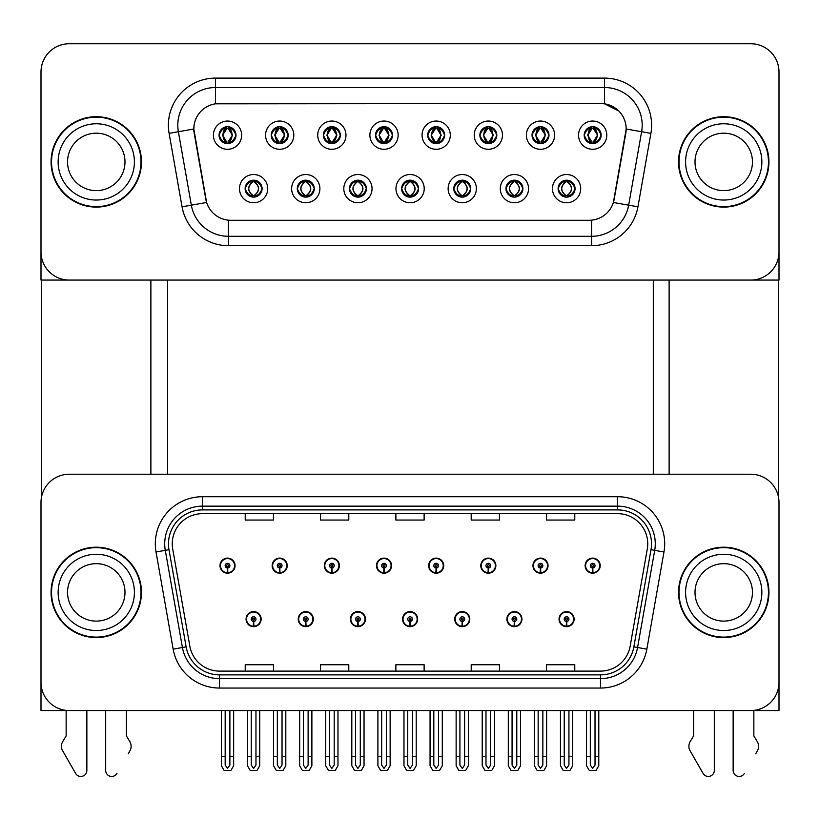 <?xml version="1.0" encoding="UTF-8"?>
<svg xmlns="http://www.w3.org/2000/svg" width="820" height="820" viewBox="0 0 820 820"><rect width="100%" height="100%" fill="white"/><g stroke="black" fill="none" stroke-linecap="round" stroke-linejoin="round"><path stroke-width="1.23" d="M402.558 619.131A7.534 7.534 0 0 0 410.092 626.664A7.534 7.534 0 0 0 417.626 619.131A7.534 7.534 0 0 0 410.092 611.597A7.534 7.534 0 0 0 402.558 619.131M454.721 619.131A7.534 7.534 0 0 0 462.254 626.664A7.534 7.534 0 0 0 469.788 619.131A7.534 7.534 0 0 0 462.254 611.597A7.534 7.534 0 0 0 454.721 619.131M350.396 619.131A7.534 7.534 0 0 0 357.93 626.664A7.534 7.534 0 0 0 365.464 619.131A7.534 7.534 0 0 0 357.93 611.597A7.534 7.534 0 0 0 350.396 619.131M298.234 619.131A7.534 7.534 0 0 0 305.768 626.664A7.534 7.534 0 0 0 313.301 619.131A7.534 7.534 0 0 0 305.768 611.597A7.534 7.534 0 0 0 298.234 619.131M246.072 619.131A7.534 7.534 0 0 0 253.605 626.664A7.534 7.534 0 0 0 261.139 619.131A7.534 7.534 0 0 0 253.605 611.597A7.534 7.534 0 0 0 246.072 619.131M506.883 619.131A7.534 7.534 0 0 0 514.417 626.664A7.534 7.534 0 0 0 521.951 619.131A7.534 7.534 0 0 0 514.417 611.597A7.534 7.534 0 0 0 506.883 619.131M532.969 565.646A7.534 7.534 0 0 0 540.503 573.18A7.534 7.534 0 0 0 548.037 565.646A7.534 7.534 0 0 0 540.503 558.112A7.534 7.534 0 0 0 532.969 565.646M480.807 565.646A7.534 7.534 0 0 0 488.341 573.18A7.534 7.534 0 0 0 495.874 565.646A7.534 7.534 0 0 0 488.341 558.112A7.534 7.534 0 0 0 480.807 565.646M428.645 565.646A7.534 7.534 0 0 0 436.178 573.18A7.534 7.534 0 0 0 443.712 565.646A7.534 7.534 0 0 0 436.178 558.112A7.534 7.534 0 0 0 428.645 565.646M376.482 565.646A7.534 7.534 0 0 0 384.016 573.18A7.534 7.534 0 0 0 391.55 565.646A7.534 7.534 0 0 0 384.016 558.112A7.534 7.534 0 0 0 376.482 565.646M324.32 565.646A7.534 7.534 0 0 0 331.854 573.18A7.534 7.534 0 0 0 339.377 565.646A7.534 7.534 0 0 0 331.854 558.112A7.534 7.534 0 0 0 324.32 565.646M272.158 565.646A7.534 7.534 0 0 0 279.692 573.18A7.534 7.534 0 0 0 287.215 565.646A7.534 7.534 0 0 0 279.692 558.112A7.534 7.534 0 0 0 272.158 565.646M219.996 565.646A7.534 7.534 0 0 0 227.519 573.18A7.534 7.534 0 0 0 235.053 565.646A7.534 7.534 0 0 0 227.519 558.112A7.534 7.534 0 0 0 219.996 565.646M559.045 619.131A7.534 7.534 0 0 0 566.579 626.664A7.534 7.534 0 0 0 574.113 619.131A7.534 7.534 0 0 0 566.579 611.597A7.534 7.534 0 0 0 559.045 619.131M585.131 565.646A7.534 7.534 0 0 0 592.665 573.18A7.534 7.534 0 0 0 600.199 565.646A7.534 7.534 0 0 0 592.665 558.112A7.534 7.534 0 0 0 585.131 565.646M779 710.561L779 502.465A28.249 28.249 0 0 0 750.751 474.226L69.249 474.226A28.249 28.249 0 0 0 41 502.465L41 710.561L779 710.561M167.639 280.071L167.639 474.226M653.304 280.071L653.304 474.226M219.053 135.167A8.477 8.477 0 0 0 227.519 143.643A8.477 8.477 0 0 0 235.996 135.167A8.477 8.477 0 0 0 227.519 126.69A8.477 8.477 0 0 0 219.053 135.167L219.124 135.167C220.805 130.554 222.999 128.268 225.725 128.32L225.151 127.028M213.405 135.167A14.124 14.124 0 0 0 227.519 149.291A14.124 14.124 0 0 0 241.644 135.167A14.124 14.124 0 0 0 227.519 121.042A14.124 14.124 0 0 0 213.405 135.167M349.453 188.641A8.477 8.477 0 0 0 357.93 197.118A8.477 8.477 0 0 0 366.407 188.641A8.477 8.477 0 0 0 357.93 180.174A8.477 8.477 0 0 0 349.453 188.641L349.535 188.641C351.144 193.212 353.338 195.488 356.136 195.498L357.141 195.498C351.534 190.927 351.534 186.365 357.141 181.794L356.136 181.794C353.389 181.743 351.196 184.028 349.535 188.641M343.805 188.641A14.124 14.124 0 0 0 357.93 202.765A14.124 14.124 0 0 0 372.054 188.641A14.124 14.124 0 0 0 357.93 174.527A14.124 14.124 0 0 0 343.805 188.641M297.291 188.641A8.477 8.477 0 0 0 305.768 197.118A8.477 8.477 0 0 0 314.244 188.641A8.477 8.477 0 0 0 305.768 180.174A8.477 8.477 0 0 0 297.291 188.641L297.373 188.641C298.982 193.212 301.176 195.488 303.974 195.498L304.978 195.498C299.372 190.927 299.372 186.365 304.978 181.794L303.974 181.794C301.227 181.743 299.034 184.028 297.373 188.641M291.643 188.641A14.124 14.124 0 0 0 305.768 202.765A14.124 14.124 0 0 0 319.892 188.641A14.124 14.124 0 0 0 305.768 174.527A14.124 14.124 0 0 0 291.643 188.641M505.95 188.641A8.477 8.477 0 0 0 514.417 197.118A8.477 8.477 0 0 0 522.893 188.641A8.477 8.477 0 0 0 514.417 180.174A8.477 8.477 0 0 0 505.95 188.641L506.022 188.641C507.631 193.212 509.835 195.488 512.633 195.498L513.627 195.498C508.021 190.927 508.021 186.365 513.627 181.794L512.633 181.794C509.886 181.743 507.682 184.028 506.022 188.641M500.292 188.641A14.124 14.124 0 0 0 514.417 202.765A14.124 14.124 0 0 0 528.541 188.641A14.124 14.124 0 0 0 514.417 174.527A14.124 14.124 0 0 0 500.292 188.641M427.702 135.167A8.477 8.477 0 0 0 436.178 143.643A8.477 8.477 0 0 0 444.645 135.167A8.477 8.477 0 0 0 436.178 126.69A8.477 8.477 0 0 0 427.702 135.167L427.784 135.167C429.454 130.554 431.658 128.268 434.385 128.32L433.811 127.028M422.054 135.167A14.124 14.124 0 0 0 436.178 149.291A14.124 14.124 0 0 0 450.303 135.167A14.124 14.124 0 0 0 436.178 121.042A14.124 14.124 0 0 0 422.054 135.167M532.026 135.167A8.477 8.477 0 0 0 540.503 143.643A8.477 8.477 0 0 0 548.98 135.167A8.477 8.477 0 0 0 540.503 126.69A8.477 8.477 0 0 0 532.026 135.167L532.108 135.167C533.779 130.554 535.983 128.268 538.709 128.32L538.135 127.028M526.378 135.167A14.124 14.124 0 0 0 540.503 149.291A14.124 14.124 0 0 0 554.627 135.167A14.124 14.124 0 0 0 540.503 121.042A14.124 14.124 0 0 0 526.378 135.167M245.129 188.641A8.477 8.477 0 0 0 253.605 197.118A8.477 8.477 0 0 0 262.082 188.641A8.477 8.477 0 0 0 253.605 180.174A8.477 8.477 0 0 0 245.129 188.641L245.211 188.641C246.82 193.212 249.013 195.488 251.812 195.498L252.816 195.498C247.209 190.927 247.209 186.365 252.816 181.794L251.812 181.794C249.065 181.743 246.861 184.028 245.211 188.641M239.481 188.641A14.124 14.124 0 0 0 253.605 202.765A14.124 14.124 0 0 0 267.73 188.641A14.124 14.124 0 0 0 253.605 174.527A14.124 14.124 0 0 0 239.481 188.641M375.539 135.167A8.477 8.477 0 0 0 384.016 143.643A8.477 8.477 0 0 0 392.483 135.167A8.477 8.477 0 0 0 384.016 126.69A8.477 8.477 0 0 0 375.539 135.167L375.621 135.167C377.292 130.554 379.486 128.268 382.222 128.32L381.638 127.028M369.892 135.167A14.124 14.124 0 0 0 384.016 149.291A14.124 14.124 0 0 0 398.141 135.167A14.124 14.124 0 0 0 384.016 121.042A14.124 14.124 0 0 0 369.892 135.167M271.215 135.167A8.477 8.477 0 0 0 279.692 143.643A8.477 8.477 0 0 0 288.158 135.167A8.477 8.477 0 0 0 279.692 126.69A8.477 8.477 0 0 0 271.215 135.167L271.297 135.167C272.968 130.554 275.161 128.268 277.898 128.32L277.314 127.028M265.567 135.167A14.124 14.124 0 0 0 279.692 149.291A14.124 14.124 0 0 0 293.806 135.167A14.124 14.124 0 0 0 279.692 121.042A14.124 14.124 0 0 0 265.567 135.167M323.377 135.167A8.477 8.477 0 0 0 331.854 143.643A8.477 8.477 0 0 0 340.32 135.167A8.477 8.477 0 0 0 331.854 126.69A8.477 8.477 0 0 0 323.377 135.167L323.459 135.167C325.13 130.554 327.323 128.268 330.06 128.32L329.476 127.028M317.729 135.167A14.124 14.124 0 0 0 331.854 149.291A14.124 14.124 0 0 0 345.978 135.167A14.124 14.124 0 0 0 331.854 121.042A14.124 14.124 0 0 0 317.729 135.167M453.778 188.641A8.477 8.477 0 0 0 462.254 197.118A8.477 8.477 0 0 0 470.731 188.641A8.477 8.477 0 0 0 462.254 180.174A8.477 8.477 0 0 0 453.778 188.641L453.86 188.641C455.469 193.212 457.673 195.488 460.471 195.498L461.465 195.498C455.858 190.927 455.858 186.365 461.465 181.794L460.471 181.794C457.724 181.743 455.52 184.028 453.86 188.641M448.13 188.641A14.124 14.124 0 0 0 462.254 202.765A14.124 14.124 0 0 0 476.379 188.641A14.124 14.124 0 0 0 462.254 174.527A14.124 14.124 0 0 0 448.13 188.641M401.615 188.641A8.477 8.477 0 0 0 410.092 197.118A8.477 8.477 0 0 0 418.569 188.641A8.477 8.477 0 0 0 410.092 180.174A8.477 8.477 0 0 0 401.615 188.641L401.697 188.641C403.307 193.212 405.51 195.488 408.298 195.498L409.303 195.498C403.696 190.927 403.696 186.365 409.303 181.794L408.298 181.794C405.551 181.743 403.358 184.028 401.697 188.641M395.968 188.641A14.124 14.124 0 0 0 410.092 202.765A14.124 14.124 0 0 0 424.217 188.641A14.124 14.124 0 0 0 410.092 174.527A14.124 14.124 0 0 0 395.968 188.641M584.188 135.167A8.477 8.477 0 0 0 592.665 143.643A8.477 8.477 0 0 0 601.142 135.167A8.477 8.477 0 0 0 592.665 126.69A8.477 8.477 0 0 0 584.188 135.167L584.27 135.167C585.941 130.554 588.145 128.268 590.871 128.32L590.297 127.028M578.541 135.167A14.124 14.124 0 0 0 592.665 149.291A14.124 14.124 0 0 0 606.79 135.167A14.124 14.124 0 0 0 592.665 121.042A14.124 14.124 0 0 0 578.541 135.167M479.864 135.167A8.477 8.477 0 0 0 488.341 143.643A8.477 8.477 0 0 0 496.817 135.167A8.477 8.477 0 0 0 488.341 126.69A8.477 8.477 0 0 0 479.864 135.167L479.946 135.167C481.617 130.554 483.82 128.268 486.547 128.32L485.973 127.028M474.216 135.167A14.124 14.124 0 0 0 488.341 149.291A14.124 14.124 0 0 0 502.465 135.167A14.124 14.124 0 0 0 488.341 121.042A14.124 14.124 0 0 0 474.216 135.167M558.112 188.641A8.477 8.477 0 0 0 566.579 197.118A8.477 8.477 0 0 0 575.056 188.641A8.477 8.477 0 0 0 566.579 180.174A8.477 8.477 0 0 0 558.112 188.641L558.184 188.641C559.793 193.212 561.997 195.488 564.795 195.498L565.8 195.498C560.193 190.927 560.193 186.365 565.8 181.794L564.795 181.794C562.048 181.743 559.845 184.028 558.184 188.641M552.454 188.641A14.124 14.124 0 0 0 566.579 202.765A14.124 14.124 0 0 0 580.703 188.641A14.124 14.124 0 0 0 566.579 174.527A14.124 14.124 0 0 0 552.454 188.641M193.817 128.955A25.42 25.42 0 0 0 194.207 133.363L205.82 199.27A25.42 25.42 0 0 0 230.861 220.283L589.139 220.283A25.42 25.42 0 0 0 614.18 199.27L625.793 133.363A25.42 25.42 0 0 0 600.763 103.525L219.237 103.525A25.42 25.42 0 0 0 193.817 128.955L194.094 125.183M41 71.986L41 280.071L779 280.071L779 71.986A28.249 28.249 0 0 0 750.751 43.737L69.249 43.737A28.249 28.249 0 0 0 41 71.986L41 251.822A28.249 28.249 0 0 0 69.249 280.071L750.751 280.071A28.249 28.249 0 0 0 779 251.822L779 71.986M51.076 592.389A45.192 45.192 0 0 0 96.268 637.581A45.192 45.192 0 0 0 141.46 592.389A45.192 45.192 0 0 0 96.268 547.196A45.192 45.192 0 0 0 51.076 592.389M678.54 592.389A45.192 45.192 0 0 0 723.732 637.581A45.192 45.192 0 0 0 768.924 592.389A45.192 45.192 0 0 0 723.732 547.196A45.192 45.192 0 0 0 678.54 592.389M172.251 543.803A30.135 30.135 0 0 1 202.386 513.679L617.614 513.679A30.135 30.135 0 0 1 647.287 549.041L630.149 646.211A30.135 30.135 0 0 1 600.486 671.108L219.514 671.108A30.135 30.135 0 0 1 189.85 646.211L172.712 549.041A30.135 30.135 0 0 1 172.251 543.803M168.489 543.803A33.897 33.897 0 0 0 169.002 549.687L186.14 646.857A33.897 33.897 0 0 0 219.514 674.87L600.486 674.87A33.897 33.897 0 0 0 633.86 646.857L650.998 549.687A33.897 33.897 0 0 0 617.614 509.907L202.386 509.907A33.897 33.897 0 0 0 168.489 543.803M156.025 551.983A47.078 47.078 0 0 1 202.386 496.725L617.614 496.725A47.078 47.078 0 0 1 663.974 551.983L646.847 649.153A47.078 47.078 0 0 1 600.486 688.052L219.514 688.052A47.078 47.078 0 0 1 173.153 649.153L156.025 551.983L165.291 550.343A37.658 37.658 0 0 1 202.386 506.145L617.614 506.145A37.658 37.658 0 0 1 654.708 550.343L637.57 647.513A37.658 37.658 0 0 1 600.486 678.642L219.514 678.642A37.658 37.658 0 0 1 182.429 647.513L165.291 550.343A37.658 37.658 0 0 1 164.717 543.803M750.751 474.226L69.249 474.226M41 502.465L41 682.312A28.249 28.249 0 0 0 69.249 710.561L750.751 710.561A28.249 28.249 0 0 0 779 682.312L779 502.465M395.875 513.679L395.875 520.054L424.124 520.054L424.124 513.679M320.548 513.679L320.548 520.054L348.797 520.054L348.797 513.679M245.221 513.679L245.221 520.054L273.47 520.054L273.47 513.679M471.203 513.679L471.203 520.054L499.452 520.054L499.452 513.679M546.53 513.679L546.53 520.054L574.779 520.054L574.779 513.679M424.124 671.108L424.124 664.733L395.875 664.733L395.875 671.108M348.797 671.108L348.797 664.733L320.548 664.733L320.548 671.108M273.47 671.108L273.47 664.733L245.221 664.733L245.221 671.108M499.452 671.108L499.452 664.733L471.203 664.733L471.203 671.108M574.779 671.108L574.779 664.733L546.53 664.733L546.53 671.108M51.076 161.909A45.192 45.192 0 0 0 96.268 207.101A45.192 45.192 0 0 0 141.46 161.909A45.192 45.192 0 0 0 96.268 116.706A45.192 45.192 0 0 0 51.076 161.909M678.54 161.909A45.192 45.192 0 0 0 723.732 207.101A45.192 45.192 0 0 0 768.924 161.909A45.192 45.192 0 0 0 723.732 116.706A45.192 45.192 0 0 0 678.54 161.909M215.475 78.105L604.524 78.105A47.078 47.078 0 0 1 650.895 133.363L637.939 206.804A47.078 47.078 0 0 1 591.579 245.703L228.421 245.703A47.078 47.078 0 0 1 182.06 206.804L169.104 133.363A47.078 47.078 0 0 1 215.475 78.105L215.475 87.525L604.524 87.525A37.658 37.658 0 0 1 641.619 131.723L628.663 205.164A37.658 37.658 0 0 1 591.579 236.293L228.421 236.293A37.658 37.658 0 0 1 191.337 205.164L178.381 131.723A37.658 37.658 0 0 1 215.475 87.525L215.475 103.812L600.763 103.525L604.524 103.812L618.731 110.977M589.139 220.283L230.861 220.283M650.895 133.363L626.183 129.006L613.391 202.478L637.939 206.804M182.06 206.804L206.609 202.478L193.817 129.006L178.381 131.723A37.658 37.658 0 0 1 177.807 125.183M614.18 199.27L614.026 200.08M205.974 200.08L205.82 199.27M750.751 43.737L69.249 43.737M568.936 710.561L568.936 765.06L566.579 768.422L564.232 765.06L564.232 756.317L560.46 756.317L560.46 765.736L563.176 770.441L569.982 770.441L572.698 765.736L572.698 710.561M566.476 621.478L566.271 626.183A7.062 7.062 0 0 1 559.517 619.131A7.062 7.062 0 0 1 566.579 612.068A7.062 7.062 0 0 1 573.641 619.131A7.062 7.062 0 0 1 566.886 626.183L566.681 621.478A2.357 2.357 0 0 0 568.936 619.131A2.357 2.357 0 0 0 566.579 616.773A2.357 2.357 0 0 0 564.232 619.131A2.357 2.357 0 0 0 566.476 621.478L566.538 620.074A0.943 0.943 0 0 1 565.636 619.131A0.943 0.943 0 0 1 566.579 618.188A0.943 0.943 0 0 1 567.522 619.131A0.943 0.943 0 0 1 566.62 620.074L566.681 621.478M560.46 710.561L560.46 756.317M564.232 710.561L564.232 756.317M568.936 756.317L572.698 756.317M595.023 710.561L595.023 765.06L592.665 768.422L590.308 765.06L590.308 756.317L586.546 756.317L586.546 765.736L589.262 770.441L596.068 770.441L598.784 765.736L598.784 710.561M592.563 568.004L592.358 572.708A7.062 7.062 0 0 1 585.603 565.646A7.062 7.062 0 0 1 592.665 558.584A7.062 7.062 0 0 1 599.727 565.646A7.062 7.062 0 0 1 592.973 572.708L592.768 568.004A2.357 2.357 0 0 0 595.023 565.646A2.357 2.357 0 0 0 592.665 563.299A2.357 2.357 0 0 0 590.308 565.646A2.357 2.357 0 0 0 592.563 568.004L592.624 566.589A0.943 0.943 0 0 1 591.722 565.646A0.943 0.943 0 0 1 592.665 564.703A0.943 0.943 0 0 1 593.608 565.646A0.943 0.943 0 0 1 592.706 566.589L592.768 568.004M586.546 710.561L586.546 756.317M590.308 710.561L590.308 756.317M595.023 756.317L598.784 756.317M516.774 710.561L516.774 765.06L514.417 768.422L512.069 765.06L512.069 756.317L508.297 756.317L508.297 765.736L511.014 770.441L517.82 770.441L520.536 765.736L520.536 710.561M514.314 621.478L514.109 626.183A7.062 7.062 0 0 1 507.354 619.131A7.062 7.062 0 0 1 514.417 612.068A7.062 7.062 0 0 1 521.479 619.131A7.062 7.062 0 0 1 514.724 626.183L514.519 621.478A2.357 2.357 0 0 0 516.774 619.131A2.357 2.357 0 0 0 514.417 616.773A2.357 2.357 0 0 0 512.069 619.131A2.357 2.357 0 0 0 514.314 621.478L514.376 620.074A0.943 0.943 0 0 1 513.474 619.131A0.943 0.943 0 0 1 514.417 618.188A0.943 0.943 0 0 1 515.36 619.131A0.943 0.943 0 0 1 514.458 620.074L514.519 621.478M508.297 710.561L508.297 756.317M512.069 710.561L512.069 756.317M516.774 756.317L520.536 756.317M464.612 710.561L464.612 765.06L462.254 768.422L459.907 765.06L459.907 756.317L456.135 756.317L456.135 765.736L458.851 770.441L465.657 770.441L468.374 765.736L468.374 710.561M462.152 621.478L461.947 626.183A7.062 7.062 0 0 1 455.192 619.131A7.062 7.062 0 0 1 462.254 612.068A7.062 7.062 0 0 1 469.317 619.131A7.062 7.062 0 0 1 462.562 626.183L462.357 621.478A2.357 2.357 0 0 0 464.612 619.131A2.357 2.357 0 0 0 462.254 616.773A2.357 2.357 0 0 0 459.907 619.131A2.357 2.357 0 0 0 462.152 621.478L462.213 620.074A0.943 0.943 0 0 1 461.311 619.131A0.943 0.943 0 0 1 462.254 618.188A0.943 0.943 0 0 1 463.197 619.131A0.943 0.943 0 0 1 462.295 620.074L462.357 621.478M456.135 710.561L456.135 756.317M459.907 710.561L459.907 756.317M464.612 756.317L468.374 756.317M412.45 710.561L412.45 765.06L410.092 768.422L407.745 765.06L407.745 756.317L403.973 756.317L403.973 765.736L406.689 770.441L413.495 770.441L416.211 765.736L416.211 710.561M409.99 621.478L409.785 626.183A7.062 7.062 0 0 1 403.03 619.131A7.062 7.062 0 0 1 410.092 612.068A7.062 7.062 0 0 1 417.154 619.131A7.062 7.062 0 0 1 410.4 626.183L410.195 621.478A2.357 2.357 0 0 0 412.45 619.131A2.357 2.357 0 0 0 410.092 616.773A2.357 2.357 0 0 0 407.745 619.131A2.357 2.357 0 0 0 409.99 621.478L410.051 620.074A0.943 0.943 0 0 1 409.149 619.131A0.943 0.943 0 0 1 410.092 618.188A0.943 0.943 0 0 1 411.035 619.131A0.943 0.943 0 0 1 410.133 620.074L410.195 621.478M403.973 710.561L403.973 756.317M407.745 710.561L407.745 756.317M412.45 756.317L416.211 756.317M542.85 710.561L542.85 765.06L540.503 768.422L538.145 765.06L538.145 756.317L534.384 756.317L534.384 765.736L537.1 770.441L543.906 770.441L546.622 765.736L546.622 710.561M540.4 568.004L540.195 572.708A7.062 7.062 0 0 1 533.441 565.646A7.062 7.062 0 0 1 540.503 558.584A7.062 7.062 0 0 1 547.565 565.646A7.062 7.062 0 0 1 540.81 572.708L540.605 568.004A2.357 2.357 0 0 0 542.85 565.646A2.357 2.357 0 0 0 540.503 563.299A2.357 2.357 0 0 0 538.145 565.646A2.357 2.357 0 0 0 540.4 568.004L540.462 566.589A0.943 0.943 0 0 1 539.56 565.646A0.943 0.943 0 0 1 540.503 564.703A0.943 0.943 0 0 1 541.446 565.646A0.943 0.943 0 0 1 540.544 566.589L540.605 568.004M534.384 710.561L534.384 756.317M538.145 710.561L538.145 756.317M542.85 756.317L546.622 756.317M490.688 710.561L490.688 765.06L488.341 768.422L485.983 765.06L485.983 756.317L482.221 756.317L482.221 765.736L484.938 770.441L491.744 770.441L494.46 765.736L494.46 710.561M488.238 568.004L488.033 572.708A7.062 7.062 0 0 1 481.278 565.646A7.062 7.062 0 0 1 488.341 558.584A7.062 7.062 0 0 1 495.403 565.646A7.062 7.062 0 0 1 488.648 572.708L488.443 568.004A2.357 2.357 0 0 0 490.688 565.646A2.357 2.357 0 0 0 488.341 563.299A2.357 2.357 0 0 0 485.983 565.646A2.357 2.357 0 0 0 488.238 568.004L488.3 566.589A0.943 0.943 0 0 1 487.398 565.646A0.943 0.943 0 0 1 488.341 564.703A0.943 0.943 0 0 1 489.284 565.646A0.943 0.943 0 0 1 488.382 566.589L488.443 568.004M482.221 710.561L482.221 756.317M485.983 710.561L485.983 756.317M490.688 756.317L494.46 756.317M438.526 710.561L438.526 765.06L436.178 768.422L433.821 765.06L433.821 756.317L430.059 756.317L430.059 765.736L432.775 770.441L439.581 770.441L442.298 765.736L442.298 710.561M436.076 568.004L435.871 572.708A7.062 7.062 0 0 1 429.116 565.646A7.062 7.062 0 0 1 436.178 558.584A7.062 7.062 0 0 1 443.241 565.646A7.062 7.062 0 0 1 436.486 572.708L436.281 568.004A2.357 2.357 0 0 0 438.526 565.646A2.357 2.357 0 0 0 436.178 563.299A2.357 2.357 0 0 0 433.821 565.646A2.357 2.357 0 0 0 436.076 568.004L436.137 566.589A0.943 0.943 0 0 1 435.235 565.646A0.943 0.943 0 0 1 436.178 564.703A0.943 0.943 0 0 1 437.121 565.646A0.943 0.943 0 0 1 436.219 566.589L436.281 568.004M430.059 710.561L430.059 756.317M433.821 710.561L433.821 756.317M438.526 756.317L442.298 756.317M386.363 710.561L386.363 765.06L384.016 768.422L381.659 765.06L381.659 756.317L377.897 756.317L377.897 765.736L380.613 770.441L387.419 770.441L390.135 765.736L390.135 710.561M383.914 568.004L383.709 572.708A7.062 7.062 0 0 1 376.954 565.646A7.062 7.062 0 0 1 384.016 558.584A7.062 7.062 0 0 1 391.078 565.646A7.062 7.062 0 0 1 384.324 572.708L384.119 568.004A2.357 2.357 0 0 0 386.363 565.646A2.357 2.357 0 0 0 384.016 563.299A2.357 2.357 0 0 0 381.659 565.646A2.357 2.357 0 0 0 383.914 568.004L383.975 566.589A0.943 0.943 0 0 1 383.073 565.646A0.943 0.943 0 0 1 384.016 564.703A0.943 0.943 0 0 1 384.959 565.646A0.943 0.943 0 0 1 384.057 566.589L384.119 568.004M377.897 710.561L377.897 756.317M381.659 710.561L381.659 756.317M386.363 756.317L390.135 756.317M568.045 196.995L567.368 195.498L568.373 195.498C571.12 195.549 573.323 193.264 574.974 188.631C573.364 184.08 571.161 181.794 568.373 181.794L568.947 180.513M568.045 180.297L567.368 181.794L568.373 181.794M567.368 195.498L567.091 195.488C572.842 190.927 572.842 186.365 567.091 181.794L567.799 180.256L567.091 181.794C573.047 186.365 573.047 190.927 567.081 195.488L567.368 195.498C572.975 190.927 572.975 186.365 567.368 181.794M566.077 195.488L566.077 195.488C560.121 190.927 560.121 186.365 566.077 181.794C560.326 186.365 560.326 190.927 566.077 195.488M565.8 181.794L565.124 180.297M601.142 135.167L601.06 135.167C599.43 130.605 597.226 128.33 594.459 128.32L593.454 128.32L597.729 135.167L593.454 142.003L594.459 142.003L595.033 143.305M591.199 126.813L591.876 128.32L590.871 128.32M593.178 128.32L593.178 128.32C598.426 128.504 598.6 141.132 593.168 142.003L593.875 143.551L593.178 142.003L597.565 135.167L593.178 128.32L593.885 126.782L593.168 128.32M601.06 135.167C599.358 139.81 597.165 142.096 594.459 142.003M591.876 128.32L587.602 135.167L591.876 142.003L590.871 142.003C588.227 142.178 586.023 139.902 584.27 135.167M591.876 142.003L587.766 135.167L592.153 128.32C586.894 128.504 586.73 141.132 592.163 142.003L591.199 143.51M41.656 280.071L41.656 496.407M150.88 280.071L150.88 474.226M669.12 280.071L669.12 474.226M778.344 280.071L778.344 496.407M515.882 196.995L515.206 195.498L516.21 195.498C518.957 195.549 521.161 193.264 522.811 188.631C521.202 184.08 518.998 181.794 516.21 181.794L516.784 180.513M515.882 180.297L515.206 181.794L516.21 181.794M515.206 195.498L514.929 195.488C520.679 190.927 520.679 186.365 514.929 181.794L515.636 180.256L514.929 181.794C520.885 186.365 520.885 190.927 514.919 195.488L515.206 195.498C520.813 190.927 520.813 186.365 515.206 181.794M513.914 195.488L513.914 195.488C507.959 190.927 507.959 186.365 513.914 181.794C508.154 186.365 508.154 190.927 513.914 195.488M513.627 181.794L512.961 180.297M463.71 196.995L463.044 195.498L464.048 195.498C466.795 195.549 468.999 193.264 470.649 188.631C469.04 184.08 466.836 181.794 464.048 181.794L464.622 180.513M463.71 180.297L463.044 181.794L464.048 181.794M463.044 181.794L463.044 181.794C468.65 186.365 468.65 190.927 463.044 195.498L462.767 195.488C468.517 190.927 468.517 186.365 462.767 181.794L463.474 180.256L462.757 181.794C468.722 186.365 468.722 190.927 462.757 195.488M461.752 195.488L461.752 195.488C455.797 190.927 455.797 186.365 461.752 181.794C455.992 186.365 455.992 190.927 461.752 195.488M461.465 181.794L460.799 180.297M411.548 196.995L410.881 195.498L411.886 195.498C414.633 195.549 416.837 193.264 418.487 188.631C416.878 184.08 414.674 181.794 411.886 181.794L412.46 180.513M411.548 180.297L410.881 181.794L411.886 181.794M410.881 181.794L410.881 181.794C416.488 186.365 416.488 190.927 410.881 195.498L410.605 195.488C416.355 190.927 416.355 186.365 410.605 181.794L411.312 180.256M410.881 195.498L410.605 195.488C416.55 190.927 416.55 186.365 410.594 181.794L411.302 180.256M409.58 195.488L409.58 195.488C403.635 190.927 403.635 186.365 409.59 181.794C403.829 186.365 403.829 190.927 409.58 195.488M409.303 181.794L408.637 180.297M548.98 135.167L548.898 135.167C547.268 130.605 545.064 128.33 542.297 128.32L541.292 128.32L545.566 135.167L541.292 142.003L542.297 142.003L542.871 143.305M539.037 126.813L539.714 128.32L538.709 128.32M541.015 128.32L541.015 128.32C546.264 128.504 546.438 141.132 541.005 142.003L541.712 143.551L541.015 142.003L545.392 135.167L541.015 128.32L541.723 126.782L541.005 128.32M548.898 135.167C547.196 139.81 545.003 142.096 542.297 142.003M539.714 128.32L535.439 135.167L539.714 142.003L538.709 142.003C536.065 142.178 533.861 139.902 532.108 135.167M539.714 142.003L535.603 135.167L539.99 128.32L539.283 126.782L540.001 128.32C534.732 128.504 534.568 141.132 540.001 142.003L539.037 143.51M496.817 135.167L496.735 135.167C495.106 130.605 492.902 128.33 490.134 128.32L489.13 128.32L493.404 135.167L489.13 142.003L490.134 142.003L490.708 143.305M486.875 126.813L487.551 128.32L486.547 128.32M488.853 128.32L489.55 126.782L488.843 128.32C494.101 128.504 494.275 141.132 488.843 142.003L489.55 143.551L488.853 142.003L493.23 135.167L488.853 128.32M496.735 135.167C495.034 139.81 492.84 142.096 490.134 142.003M487.551 128.32L483.277 135.167L487.551 142.003L486.547 142.003C483.902 142.178 481.699 139.902 479.946 135.167M487.551 142.003L483.441 135.167L487.828 128.32C482.57 128.504 482.406 141.132 487.838 142.003L486.875 143.51M444.645 135.167L444.573 135.167C442.943 130.605 440.74 128.33 437.972 128.32L436.968 128.32L441.242 135.167L436.968 142.003L437.972 142.003L438.546 143.305M434.713 126.813L435.389 128.32L434.385 128.32M436.691 128.32L436.691 128.32C441.939 128.504 442.113 141.132 436.681 142.003L437.388 143.551L436.691 142.003L441.068 135.167L436.691 128.32L437.388 126.782L436.681 128.32M444.573 135.167C442.872 139.81 440.678 142.096 437.972 142.003M435.389 128.32L431.115 135.167L435.389 142.003L434.385 142.003C431.74 142.178 429.536 139.902 427.784 135.167M435.389 142.003L431.279 135.167L435.666 128.32C430.408 128.504 430.244 141.132 435.666 142.003L434.713 143.51M392.483 135.167L392.411 135.167C390.771 130.605 388.577 128.33 385.81 128.32L384.805 128.32L389.08 135.167L384.805 142.003L385.81 142.003L386.384 143.305M382.55 126.813L383.227 128.32L382.222 128.32M384.529 128.32L384.529 128.32C389.777 128.504 389.941 141.132 384.518 142.003L385.226 143.551L384.529 142.003L388.905 135.167L384.529 128.32L385.226 126.782L384.518 128.32M392.411 135.167C390.709 139.81 388.506 142.096 385.81 142.003M383.227 128.32L378.953 135.167L383.227 142.003L382.222 142.003C379.568 142.178 377.374 139.902 375.621 135.167M383.227 142.003L379.117 135.167L383.504 128.32C378.245 128.504 378.082 141.132 383.504 142.003L382.55 143.51M105.688 710.561L105.688 770.451L105.688 710.561M86.858 710.561L86.858 770.451A6.017 6.017 0 0 1 75.635 773.465L62.115 749.849A9.42 9.42 0 0 1 62.791 741.454L66.143 735.929L62.791 741.454M128.248 753.805L130.431 749.849A9.42 9.42 0 0 0 129.744 741.454L126.403 735.929L126.403 710.561M116.901 773.465A6.017 6.017 0 0 1 105.688 770.451M66.143 710.561L66.143 735.929M129.744 741.454L126.403 735.929M733.141 710.561L733.141 770.451L733.141 710.561M714.312 710.561L714.312 770.451A6.017 6.017 0 0 1 703.099 773.465L689.569 749.849A9.42 9.42 0 0 1 690.255 741.454L693.597 735.929L690.255 741.454M755.712 753.805L757.885 749.849A9.42 9.42 0 0 0 757.208 741.454L753.857 735.929L753.857 710.561M744.365 773.465A6.017 6.017 0 0 1 733.141 770.451M693.597 710.561L693.597 735.929M757.208 741.454L753.857 735.929M124.988 592.389A28.72 28.72 0 0 0 96.268 563.668A28.72 28.72 0 0 0 67.547 592.389A28.72 28.72 0 0 0 96.268 621.109A28.72 28.72 0 0 0 124.988 592.389A28.72 28.72 0 0 1 96.268 621.109A28.72 28.72 0 0 1 67.547 592.389M51.547 592.389A44.721 44.721 0 0 1 96.268 547.668A44.721 44.721 0 0 1 140.999 592.389A44.721 44.721 0 0 1 96.268 637.109A44.721 44.721 0 0 1 51.547 592.389M752.452 161.909A28.72 28.72 0 0 0 723.732 133.188A28.72 28.72 0 0 0 695.011 161.909A28.72 28.72 0 0 0 723.732 190.619A28.72 28.72 0 0 0 752.452 161.909A28.72 28.72 0 0 1 723.732 190.619A28.72 28.72 0 0 1 695.011 161.909M679.001 161.909A44.721 44.721 0 0 1 723.732 117.178A44.721 44.721 0 0 1 768.453 161.909A44.721 44.721 0 0 1 723.732 206.63A44.721 44.721 0 0 1 679.001 161.909M752.452 592.389A28.72 28.72 0 0 0 723.732 563.668A28.72 28.72 0 0 0 695.011 592.389A28.72 28.72 0 0 0 723.732 621.109A28.72 28.72 0 0 0 752.452 592.389A28.72 28.72 0 0 1 723.732 621.109A28.72 28.72 0 0 1 695.011 592.389M679.001 592.389A44.721 44.721 0 0 1 723.732 547.668A44.721 44.721 0 0 1 768.453 592.389A44.721 44.721 0 0 1 723.732 637.109A44.721 44.721 0 0 1 679.001 592.389M124.988 161.909A28.72 28.72 0 0 0 96.268 133.188A28.72 28.72 0 0 0 67.547 161.909A28.72 28.72 0 0 0 96.268 190.619A28.72 28.72 0 0 0 124.988 161.909A28.72 28.72 0 0 1 96.268 190.619A28.72 28.72 0 0 1 67.547 161.909M51.547 161.909A44.721 44.721 0 0 1 96.268 117.178A44.721 44.721 0 0 1 140.999 161.909A44.721 44.721 0 0 1 96.268 206.63A44.721 44.721 0 0 1 51.547 161.909M359.385 196.995L358.719 195.498L359.724 195.498C362.471 195.549 364.674 193.264 366.325 188.631C364.715 184.08 362.512 181.794 359.724 181.794L360.298 180.513M359.385 180.297L358.719 181.794L359.724 181.794M358.719 195.498L358.442 195.488C364.193 190.927 364.193 186.365 358.442 181.794L359.15 180.256L358.442 181.794C364.387 186.365 364.387 190.927 358.432 195.488L358.719 195.498C364.326 190.927 364.326 186.365 358.719 181.794M357.417 195.488L357.417 195.488C351.472 190.927 351.472 186.365 357.428 181.794C351.667 186.365 351.667 190.927 357.417 195.488M357.141 181.794L356.474 180.297M307.223 196.995L306.557 195.498L307.561 195.498C310.308 195.549 312.512 193.264 314.162 188.631C312.553 184.08 310.349 181.794 307.561 181.794L308.135 180.513M307.223 180.297L306.557 181.794L307.561 181.794M306.557 195.498L306.28 195.488C312.03 190.927 312.03 186.365 306.28 181.794L306.987 180.256L306.28 181.794C312.225 186.365 312.225 190.927 306.27 195.488L306.557 195.498C312.164 190.927 312.164 186.365 306.557 181.794M305.255 195.488L305.255 195.488C299.31 190.927 299.31 186.365 305.265 181.794C299.505 186.365 299.505 190.927 305.255 195.488M304.978 181.794L304.312 180.297M255.061 196.995L254.395 195.498L255.399 195.498C258.146 195.549 260.35 193.264 262 188.631C260.391 184.08 258.187 181.794 255.399 181.794L255.973 180.513M255.061 180.297L254.395 181.794L255.399 181.794M254.395 195.498L254.118 195.488C259.868 190.927 259.868 186.365 254.118 181.794L254.825 180.256L254.118 181.794C260.063 186.365 260.063 190.927 254.108 195.488L254.395 195.498C260.001 190.927 260.001 186.365 254.395 181.794M253.093 195.488L253.093 195.488C247.343 190.927 247.343 186.365 253.093 181.794L252.396 180.256L253.103 181.794C247.148 186.365 247.148 190.927 253.103 195.488M252.816 181.794L252.15 180.297M360.287 710.561L360.287 765.06L357.93 768.422L355.572 765.06L355.572 756.317L351.811 756.317L351.811 765.736L354.527 770.441L361.333 770.441L364.049 765.736L364.049 710.561M357.827 621.478L357.622 626.183A7.062 7.062 0 0 1 350.868 619.131A7.062 7.062 0 0 1 357.93 612.068A7.062 7.062 0 0 1 364.992 619.131A7.062 7.062 0 0 1 358.237 626.183L358.032 621.478A2.357 2.357 0 0 0 360.287 619.131A2.357 2.357 0 0 0 357.93 616.773A2.357 2.357 0 0 0 355.572 619.131A2.357 2.357 0 0 0 357.827 621.478L357.889 620.074A0.943 0.943 0 0 1 356.987 619.131A0.943 0.943 0 0 1 357.93 618.188A0.943 0.943 0 0 1 358.873 619.131A0.943 0.943 0 0 1 357.971 620.074L358.032 621.478M351.811 710.561L351.811 756.317M355.572 710.561L355.572 756.317M360.287 756.317L364.049 756.317M308.125 710.561L308.125 765.06L305.768 768.422L303.41 765.06L303.41 756.317L299.648 756.317L299.648 765.736L302.365 770.441L309.171 770.441L311.887 765.736L311.887 710.561M305.665 621.478L305.46 626.183A7.062 7.062 0 0 1 298.705 619.131A7.062 7.062 0 0 1 305.768 612.068A7.062 7.062 0 0 1 312.83 619.131A7.062 7.062 0 0 1 306.075 626.183L305.87 621.478A2.357 2.357 0 0 0 308.125 619.131A2.357 2.357 0 0 0 305.768 616.773A2.357 2.357 0 0 0 303.41 619.131A2.357 2.357 0 0 0 305.665 621.478L305.727 620.074A0.943 0.943 0 0 1 304.825 619.131A0.943 0.943 0 0 1 305.768 618.188A0.943 0.943 0 0 1 306.711 619.131A0.943 0.943 0 0 1 305.809 620.074L305.87 621.478M299.648 710.561L299.648 756.317M303.41 710.561L303.41 756.317M308.125 756.317L311.887 756.317M255.963 710.561L255.963 765.06L253.605 768.422L251.248 765.06L251.248 756.317L247.486 756.317L247.486 765.736L250.202 770.441L257.008 770.441L259.725 765.736L259.725 710.561M253.503 621.478L253.298 626.183A7.062 7.062 0 0 1 246.543 619.131A7.062 7.062 0 0 1 253.605 612.068A7.062 7.062 0 0 1 260.668 619.131A7.062 7.062 0 0 1 253.913 626.183L253.708 621.478A2.357 2.357 0 0 0 255.963 619.131A2.357 2.357 0 0 0 253.605 616.773A2.357 2.357 0 0 0 251.248 619.131A2.357 2.357 0 0 0 253.503 621.478L253.564 620.074A0.943 0.943 0 0 1 252.662 619.131A0.943 0.943 0 0 1 253.605 618.188A0.943 0.943 0 0 1 254.548 619.131A0.943 0.943 0 0 1 253.646 620.074L253.708 621.478M247.486 710.561L247.486 756.317M251.248 710.561L251.248 756.317M255.963 756.317L259.725 756.317M340.32 135.167L340.249 135.167C338.609 130.605 336.415 128.33 333.648 128.32L332.643 128.32L336.917 135.167L332.643 142.003L333.648 142.003L334.222 143.305M330.388 126.813L331.054 128.32L330.06 128.32M332.366 128.32L332.366 128.32C337.614 128.504 337.779 141.132 332.356 142.003L333.063 143.551L332.366 142.003L336.743 135.167L332.366 128.32L333.063 126.782L332.356 128.32M340.249 135.167C338.547 139.81 336.343 142.096 333.648 142.003M331.054 128.32L326.79 135.167L331.054 142.003L330.06 142.003C327.405 142.178 325.212 139.902 323.459 135.167M331.054 142.003L326.954 135.167L331.341 128.32C326.083 128.504 325.919 141.132 331.341 142.003L330.388 143.51M288.158 135.167L288.087 135.167C286.446 130.605 284.253 128.33 281.486 128.32L280.481 128.32L284.755 135.167L280.481 142.003L281.486 142.003L282.059 143.305M278.226 126.813L278.892 128.32L277.898 128.32M280.204 128.32L280.204 128.32C285.452 128.504 285.616 141.132 280.194 142.003L280.901 143.551L280.204 142.003L284.581 135.167L280.204 128.32L280.901 126.782L280.194 128.32M288.087 135.167C286.385 139.81 284.181 142.096 281.486 142.003M278.892 128.32L274.628 135.167L278.892 142.003L277.898 142.003C275.243 142.178 273.05 139.902 271.297 135.167M278.892 142.003L274.792 135.167L279.179 128.32C273.921 128.504 273.757 141.132 279.179 142.003L278.226 143.51M235.996 135.167L235.924 135.167C234.284 130.605 232.091 128.33 229.323 128.32L228.319 128.32L232.583 135.167L228.319 142.003L229.323 142.003L229.897 143.305M226.064 126.813L226.73 128.32L225.725 128.32M228.032 128.32L228.032 128.32C233.29 128.504 233.454 141.132 228.032 142.003L228.739 143.551L228.032 142.003L232.419 135.167L228.032 128.32L228.739 126.782L228.032 128.32M235.924 135.167C234.223 139.81 232.019 142.096 229.323 142.003M226.73 128.32L222.466 135.167L226.73 142.003L225.725 142.003C223.081 142.178 220.887 139.902 219.124 135.167M226.73 142.003L222.63 135.167L227.017 128.32C221.759 128.504 221.595 141.132 227.017 142.003L226.064 143.51M334.201 710.561L334.201 765.06L331.854 768.422L329.496 765.06L329.496 756.317L325.735 756.317L325.735 765.736L328.451 770.441L335.257 770.441L337.973 765.736L337.973 710.561M331.752 568.004L331.546 572.708A7.062 7.062 0 0 1 324.792 565.646A7.062 7.062 0 0 1 331.854 558.584A7.062 7.062 0 0 1 338.916 565.646A7.062 7.062 0 0 1 332.161 572.708L331.957 568.004A2.357 2.357 0 0 0 334.201 565.646A2.357 2.357 0 0 0 331.854 563.299A2.357 2.357 0 0 0 329.496 565.646A2.357 2.357 0 0 0 331.752 568.004L331.813 566.589A0.943 0.943 0 0 1 330.911 565.646A0.943 0.943 0 0 1 331.854 564.703A0.943 0.943 0 0 1 332.787 565.646A0.943 0.943 0 0 1 331.895 566.589L331.957 568.004M325.735 710.561L325.735 756.317M329.496 710.561L329.496 756.317M334.201 756.317L337.973 756.317M282.039 710.561L282.039 765.06L279.692 768.422L277.334 765.06L277.334 756.317L273.562 756.317L273.562 765.736L276.289 770.441L283.084 770.441L285.811 765.736L285.811 710.561M279.589 568.004L279.384 572.708A7.062 7.062 0 0 1 272.63 565.646A7.062 7.062 0 0 1 279.692 558.584A7.062 7.062 0 0 1 286.754 565.646A7.062 7.062 0 0 1 279.999 572.708L279.794 568.004A2.357 2.357 0 0 0 282.039 565.646A2.357 2.357 0 0 0 279.692 563.299A2.357 2.357 0 0 0 277.334 565.646A2.357 2.357 0 0 0 279.589 568.004L279.651 566.589A0.943 0.943 0 0 1 278.749 565.646A0.943 0.943 0 0 1 279.692 564.703A0.943 0.943 0 0 1 280.624 565.646A0.943 0.943 0 0 1 279.733 566.589L279.794 568.004M273.562 710.561L273.562 756.317M277.334 710.561L277.334 756.317M282.039 756.317L285.811 756.317M229.877 710.561L229.877 765.06L227.519 768.422L225.172 765.06L225.172 756.317L221.4 756.317L221.4 765.736L224.126 770.441L230.922 770.441L233.649 765.736L233.649 710.561M227.417 568.004L227.212 572.708A7.062 7.062 0 0 1 220.467 565.646A7.062 7.062 0 0 1 227.519 558.584A7.062 7.062 0 0 1 234.582 565.646A7.062 7.062 0 0 1 227.837 572.708L227.632 568.004A2.357 2.357 0 0 0 229.877 565.646A2.357 2.357 0 0 0 227.519 563.299A2.357 2.357 0 0 0 225.172 565.646A2.357 2.357 0 0 0 227.417 568.004L227.478 566.589A0.943 0.943 0 0 1 226.586 565.646A0.943 0.943 0 0 1 227.519 564.703A0.943 0.943 0 0 1 228.462 565.646A0.943 0.943 0 0 1 227.57 566.589L227.632 568.004M221.4 710.561L221.4 756.317M225.172 710.561L225.172 756.317M229.877 756.317L233.649 756.317M617.614 496.725L617.614 509.907M165.291 550.343L169.002 549.687M219.514 688.052L219.514 674.87M600.486 674.87L600.486 688.052M633.86 646.857L646.847 649.153M173.153 649.153L186.14 646.857M650.998 549.687L663.974 551.983M202.386 496.725L202.386 509.907M604.524 78.105L604.524 103.812M591.579 220.17L591.579 245.703M228.421 245.703L228.421 220.17M169.104 133.363L178.381 131.723M566.271 626.183A7.062 7.062 0 0 1 559.517 619.131M592.358 572.708A7.062 7.062 0 0 1 585.603 565.646M514.109 626.183A7.062 7.062 0 0 1 507.354 619.131M461.947 626.183A7.062 7.062 0 0 1 455.192 619.131M409.785 626.183A7.062 7.062 0 0 1 403.03 619.131M540.195 572.708A7.062 7.062 0 0 1 533.441 565.646M488.033 572.708A7.062 7.062 0 0 1 481.278 565.646M435.871 572.708A7.062 7.062 0 0 1 429.116 565.646M383.709 572.708A7.062 7.062 0 0 1 376.954 565.646M568.373 195.498L568.947 196.779M564.795 181.794L564.211 180.513M564.795 195.498L564.211 196.779M565.124 196.995L565.8 195.498M567.091 195.498L567.799 197.036L567.081 195.498M566.077 195.498L565.37 197.036L566.077 195.498M594.459 128.32L595.033 127.028M594.121 126.813L593.454 128.32M591.445 126.782L592.153 128.32L591.456 126.782M594.121 143.51L593.454 142.003M590.871 142.003L590.297 143.305M591.445 143.551L592.153 142.003L591.456 143.551M516.21 195.498L516.784 196.779M512.633 181.794L512.049 180.513M512.633 195.498L512.049 196.779M512.961 196.995L513.627 195.498M514.929 195.498L515.636 197.036L514.919 195.498M513.914 195.498L513.207 197.036L513.914 195.498M464.048 195.498L464.622 196.779M460.471 181.794L459.887 180.513M460.471 195.498L459.887 196.779M460.799 196.995L461.465 195.498M462.767 195.498L463.474 197.036L462.757 195.498M461.752 195.498L461.045 197.036L461.752 195.498M411.886 195.498L412.46 196.779M408.298 181.794L407.724 180.513M408.298 195.498L407.724 196.779M408.637 196.995L409.303 195.498M411.302 197.036L410.594 195.498L411.312 197.036M409.58 195.498L408.883 197.036L409.59 195.498M542.297 128.32L542.871 127.028M541.958 126.813L541.292 128.32M541.958 143.51L541.292 142.003M538.709 142.003L538.135 143.305M490.134 128.32L490.708 127.028M489.796 126.813L489.13 128.32M487.121 126.782L487.828 128.32L487.131 126.782M489.796 143.51L489.13 142.003M486.547 142.003L485.973 143.305M487.121 143.551L487.828 142.003L487.131 143.551M437.972 128.32L438.546 127.028M437.634 126.813L436.968 128.32M434.959 126.782L435.666 128.32L434.969 126.782M437.634 143.51L436.968 142.003M434.385 142.003L433.811 143.305M434.959 143.551L435.666 142.003L434.969 143.551M385.81 128.32L386.384 127.028M385.472 126.813L384.805 128.32M382.796 126.782L383.504 128.32L382.807 126.782M385.472 143.51L384.805 142.003M382.222 142.003L381.638 143.305M382.796 143.551L383.504 142.003L382.807 143.551M58.138 592.389A38.13 38.13 0 0 1 96.268 554.258A38.13 38.13 0 0 1 134.408 592.389A38.13 38.13 0 0 1 96.268 630.518A38.13 38.13 0 0 1 58.138 592.389M685.592 161.909A38.13 38.13 0 0 1 723.732 123.769A38.13 38.13 0 0 1 761.862 161.909A38.13 38.13 0 0 1 723.732 200.039A38.13 38.13 0 0 1 685.592 161.909M685.592 592.389A38.13 38.13 0 0 1 723.732 554.258A38.13 38.13 0 0 1 761.862 592.389A38.13 38.13 0 0 1 723.732 630.518A38.13 38.13 0 0 1 685.592 592.389M58.138 161.909A38.13 38.13 0 0 1 96.268 123.769A38.13 38.13 0 0 1 134.408 161.909A38.13 38.13 0 0 1 96.268 200.039A38.13 38.13 0 0 1 58.138 161.909M359.724 195.498L360.298 196.779M356.136 181.794L355.562 180.513M356.136 195.498L355.562 196.779M356.474 196.995L357.141 195.498M358.442 195.498L359.15 197.036L358.432 195.498M357.417 195.498L356.72 197.036L357.428 195.498M307.561 195.498L308.135 196.779M303.974 181.794L303.4 180.513M303.974 195.498L303.4 196.779M304.312 196.995L304.978 195.498M306.28 195.498L306.987 197.036L306.27 195.498M305.255 195.498L304.558 197.036L305.265 195.498M255.399 195.498L255.973 196.779M251.812 181.794L251.238 180.513M251.812 195.498L251.238 196.779M252.15 196.995L252.816 195.498M254.118 195.498L254.825 197.036L254.108 195.498M253.093 195.498L252.396 197.036L253.103 195.498M357.622 626.183A7.062 7.062 0 0 1 350.868 619.131M305.46 626.183A7.062 7.062 0 0 1 298.705 619.131M253.298 626.183A7.062 7.062 0 0 1 246.543 619.131M333.648 128.32L334.222 127.028M333.309 126.813L332.643 128.32M330.634 126.782L331.341 128.32L330.644 126.782M333.309 143.51L332.643 142.003M330.06 142.003L329.476 143.305M330.634 143.551L331.341 142.003L330.644 143.551M281.486 128.32L282.059 127.028M281.147 126.813L280.481 128.32M278.472 126.782L279.179 128.32L278.472 126.782M281.147 143.51L280.481 142.003M277.898 142.003L277.314 143.305M278.472 143.551L279.179 142.003L278.472 143.551M229.323 128.32L229.897 127.028M228.985 126.813L228.319 128.32M226.31 126.782L227.017 128.32L226.31 126.782M228.985 143.51L228.319 142.003M225.725 142.003L225.151 143.305M226.31 143.551L227.017 142.003L226.31 143.551M331.546 572.708A7.062 7.062 0 0 1 324.792 565.646M279.384 572.708A7.062 7.062 0 0 1 272.63 565.646M227.212 572.708A7.062 7.062 0 0 1 220.467 565.646"/></g></svg>
